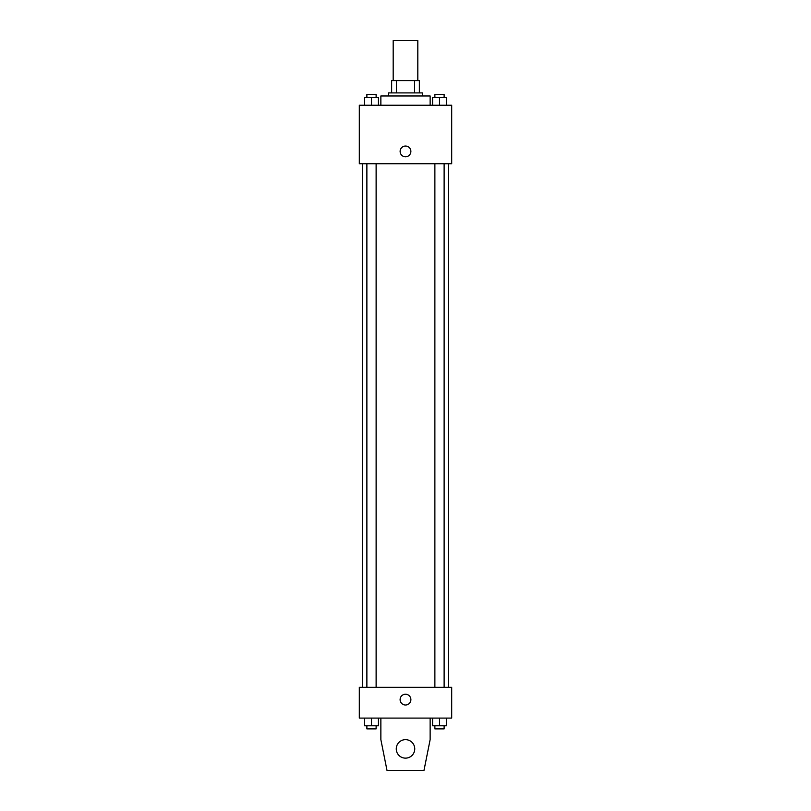 <?xml version="1.0" encoding="UTF-8"?>
<svg xmlns="http://www.w3.org/2000/svg" width="811" height="811" viewBox="0 0 811 811"><rect width="100%" height="100%" fill="white"/><g stroke="black" fill="none" stroke-linecap="round" stroke-linejoin="round"><path stroke-width="1.22" d="M417.817 80.583L417.817 40.55L393.183 40.55L393.183 80.583M396.467 92.91L396.467 80.583L391.642 80.583L391.642 92.91L391.642 80.583M396.467 80.583L419.358 80.583L419.358 92.91M414.533 92.91L414.533 80.583M388.56 95.982L388.56 92.91L422.44 92.91L422.44 95.982M430.134 105.227L430.134 95.982L380.866 95.982L380.866 105.227M359.303 105.227L451.697 105.227L451.697 163.741L359.303 163.741L359.303 105.227M405.5 156.807A5.393 5.393 0 0 1 400.837 148.727A5.393 5.393 0 0 1 410.163 148.727A5.393 5.393 0 0 1 405.5 156.807M359.303 687.292L451.697 687.292L451.697 718.09L359.303 718.09L359.303 687.292M400.107 699.619A5.393 5.393 0 0 1 408.197 694.946A5.393 5.393 0 0 1 408.197 704.283A5.393 5.393 0 0 1 400.107 699.619M430.134 718.09L430.134 739.652L423.981 770.45L387.019 770.45L380.866 739.652L380.866 718.09M396.265 748.888A9.235 9.235 0 0 1 410.123 740.889A9.235 9.235 0 0 1 410.123 756.896A9.235 9.235 0 0 1 396.265 748.888M432.567 105.227L432.567 97.523L446.425 97.523L446.425 105.227L446.425 97.523M439.501 105.227L439.501 97.523M444.124 97.523L444.124 94.441L434.878 94.441L434.878 97.523M364.575 105.227L364.575 97.523L378.433 97.523L378.433 105.227L378.433 97.523M371.499 105.227L371.499 97.523M376.122 97.523L376.122 94.441L366.876 94.441L366.876 97.523M432.567 718.09L432.567 725.794L446.425 725.794L446.425 718.09L446.425 725.794M439.501 725.794L439.501 718.09M444.124 725.794L444.124 728.876L434.878 728.876L434.878 725.794M364.575 718.09L364.575 725.794L378.433 725.794L378.433 718.09L378.433 725.794M371.499 725.794L371.499 718.09M376.122 725.794L376.122 728.876L366.876 728.876L366.876 725.794M448.615 687.292L448.615 163.741M362.385 687.292L362.385 163.741M434.878 163.741L434.878 687.292M444.124 163.741L444.124 687.292M376.122 687.292L376.122 163.741M366.876 687.292L366.876 163.741"/></g></svg>

